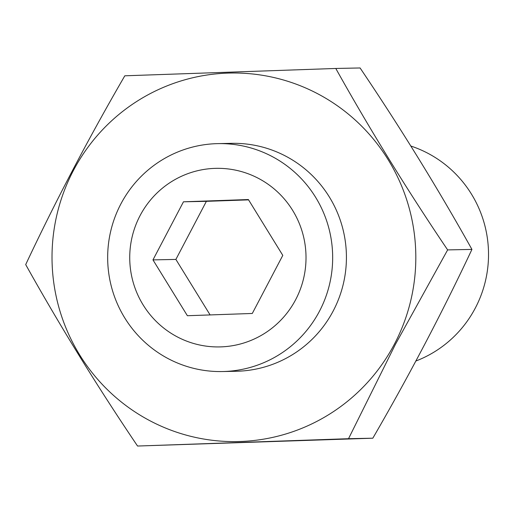 <?xml version="1.0" encoding="UTF-8"?>
<svg xmlns="http://www.w3.org/2000/svg" width="514" height="514" viewBox="0 0 514 514"><rect width="100%" height="100%" fill="white"/><g stroke="black" fill="none" stroke-linecap="round" stroke-linejoin="round"><path stroke-width="0.77" d="M259.262 178.801A89.307 88.145 88.8 0 1 264.582 333.393A89.307 88.145 88.8 0 1 129.785 260.694A89.307 88.145 88.8 0 1 259.262 178.801M187.379 315.718L252.297 313.463L282.79 255.374L248.378 199.541L183.459 201.803L152.966 259.891L187.379 315.718M272.992 156.976A113.986 112.502 88.8 0 1 329.602 284.081A113.986 112.502 88.8 0 1 222.491 371.545A113.986 112.502 88.8 0 1 107.689 259.878A113.986 112.502 88.8 0 1 217.846 143.624A113.986 112.502 88.8 0 1 272.992 156.976M410.853 146.04A113.986 112.502 88.8 0 1 428.843 153.795A113.986 112.502 88.8 0 1 488.3 261.684A113.986 112.502 88.8 0 1 415.877 361.021M248.577 199.869L206.384 201.334L175.884 259.422L152.966 259.891M206.384 201.334L183.459 201.803M175.884 259.422L210.104 314.928M394.527 343.924A184.308 181.905 88.8 0 1 79.651 354.878A184.308 181.905 88.8 0 1 227.586 73.11A184.308 181.905 88.8 0 1 394.527 343.924M224.727 143.695A113.986 112.502 88.8 0 1 327.906 194.703A113.986 112.502 88.8 0 1 333.252 310.874A113.986 112.502 88.8 0 1 229.366 371.192M25.7 264.588C59.373 324.944 96.658 385.429 137.553 446.036L348.524 438.699L395.42 344.354L447.636 249.907C406.979 189.692 369.694 129.213 335.783 68.465L124.812 75.802C88.26 138.844 55.223 201.777 25.7 264.588M335.783 68.465L360.083 67.964C400.74 128.185 438.024 188.664 471.936 249.412C442.368 312.319 409.33 375.246 372.823 438.198L137.553 446.036M372.823 438.198L348.524 438.699M471.936 249.412L447.636 249.907M222.491 371.545L236.241 371.269M217.846 143.624L231.602 143.342"/></g></svg>
